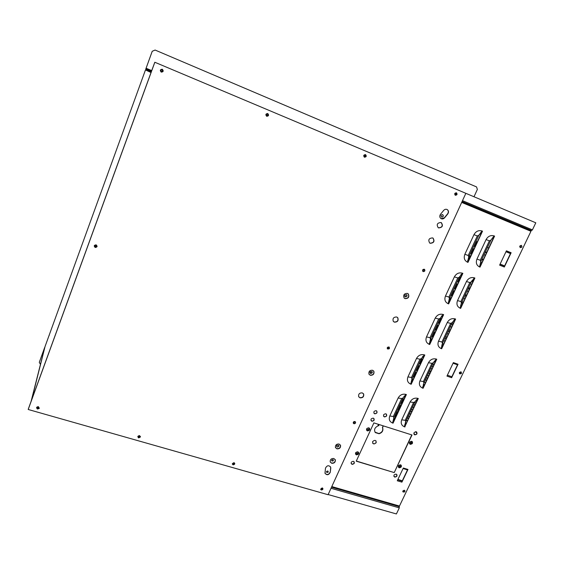 <?xml version="1.0" encoding="UTF-8"?>
<svg xmlns="http://www.w3.org/2000/svg" width="564" height="564" viewBox="0 0 564 564"><rect width="100%" height="100%" fill="white"/><g stroke="black" fill="none" stroke-linecap="round" stroke-linejoin="round"><path stroke-width="0.85" d="M382.413 427.378L382.646 427.745C383.442 430.649 382.244 432.651 379.057 433.744L378.923 433.547C382.11 432.454 383.301 430.452 382.505 427.547L383.139 425.82M378.507 424.354L377.725 426.039C374.616 427.716 373.819 429.895 375.335 432.581L379.057 433.744M411.727 441.795L411.882 442.959C410.536 444.101 409.838 443.882 409.781 442.296C410.479 441.379 411.184 441.281 411.882 442.007L411.882 442.959M357.971 452.384L357.95 453.252L355.87 453.66M376.054 440.907L376.075 442.507C375.025 443.96 373.876 444.185 372.628 443.177M368.962 428.386L368.962 429.324L366.903 429.761M411.734 442.761L409.781 443.255M400.644 465.307L400.63 466.209L398.656 466.675M378.923 433.547L375.046 432.186M392.572 423.007L406.186 394.49M410.091 401.97L413.574 402.47L415.012 401.801L405.727 421.583L404.459 426.821C401.448 425.496 400.539 423.176 401.716 419.863L410.091 401.97C411.931 398.833 414.505 397.627 417.825 398.36L415.012 401.801L418.298 398.515L404.698 426.877M366.91 428.83C367.672 427.864 368.405 427.801 369.117 428.633L369.089 429.514C367.721 430.684 366.995 430.452 366.91 428.83M376.209 442.705C373.96 444.608 372.762 444.235 372.614 441.591C374.863 439.694 376.061 440.061 376.209 442.705M358.069 453.456C357.28 454.436 356.54 454.485 355.856 453.611L355.898 452.8C357.259 451.644 357.978 451.863 358.069 453.456L357.95 453.252M400.771 466.414C396.844 469.22 400.151 462.233 400.771 466.414M394.01 472.526L356.314 461.035M383.337 425.883L382.554 427.568M398.544 505.859L398.833 506.317L398.988 505.986M398.833 506.317L331.611 486.979M399.206 505.964L331.78 486.605M530.907 230.26L530.703 230.683L510.335 222.033L530.195 230.464M470.157 204.979L509.017 221.476L470.27 204.951M510.476 221.737L510.307 222.096L508.982 221.546L509.158 221.18M489.947 213.418C487.507 212.395 491.145 213.911 489.947 213.418M495.876 215.934C493.394 214.891 497.074 216.428 495.876 215.934M472.399 205.945C468.289 204.217 474.507 206.812 472.399 205.945M523.935 227.821C519.134 225.811 526.099 228.716 523.935 227.821M488.043 212.776C483.369 210.816 490.349 213.728 488.043 212.776M462.071 201.595L463.7 202.279M464.532 202.624L470.242 205.014M461.895 201.968L530.703 230.683L530.724 231.198L461.697 202.413L530.724 231.198M331.801 486.57L399.46 506.042L530.95 231.289M417.98 398.635L404.889 426.567M404.656 424.981L404.698 426.899M401.716 419.863L405.22 420.286L405.727 421.583L404.938 426.969M424.607 354.953L410.98 384.19M424.325 354.862L424.805 355.024L411.184 384.26L410.705 384.098C407.659 382.695 406.736 380.291 407.941 376.886L416.479 358.5C418.347 355.285 420.963 354.065 424.325 354.862L421.449 358.521L411.988 378.846L411.473 377.499L419.983 359.197L421.449 358.521M410.705 384.098L411.988 378.846M405.911 394.398L406.39 394.553L393.052 423.176L392.572 423.021C389.534 421.682 388.603 419.348 389.78 416.02L398.128 398.029C399.968 394.87 402.562 393.658 405.911 394.398L403.133 397.867L393.869 417.769L393.348 416.465L401.681 398.544L403.133 397.867M392.572 423.021L393.869 417.769M441.668 348.763L441.196 348.594L442.437 343.356L441.668 348.763L455.62 319.069L455.141 318.893C451.792 318.054 449.17 319.266 447.259 322.537L450.657 323.391L441.943 341.981L442.437 343.356L452.124 322.714L450.657 323.391M447.259 322.537L438.524 341.206C437.276 344.667 438.172 347.128 441.196 348.594M455.141 318.893L452.124 322.714M441.612 348.369L455.409 318.991M460.633 308.388L460.161 308.205L461.387 302.974L460.633 308.388L474.888 278.045L474.409 277.855C471.046 276.959 468.395 278.179 466.456 281.514L469.805 282.564L460.901 301.557L461.387 302.974L471.285 281.88L469.805 282.564M466.456 281.514L457.524 300.598C456.248 304.137 457.129 306.675 460.161 308.205M474.409 277.855L471.285 281.88M460.569 308L474.676 277.96M435.218 318.124C437.128 314.832 439.765 313.612 443.142 314.465L443.628 314.642L429.712 344.512L429.225 344.336C426.172 342.863 425.263 340.388 426.504 336.905L435.218 318.124L438.686 318.998L429.987 337.702L430.494 339.084L440.16 318.322L438.686 318.998M443.142 314.465L440.16 318.322M429.225 344.336L430.494 339.084M429.507 344.435L443.424 314.564M448.154 303.714L449.402 298.462L448.634 303.89L448.154 303.714C445.088 302.17 444.192 299.611 445.461 296.051L454.373 276.853L457.792 277.925L448.909 297.031L449.402 298.462L459.286 277.241L457.792 277.925M459.286 277.241L462.374 273.18C458.983 272.271 456.318 273.498 454.373 276.853M448.57 303.51L462.656 273.286M448.634 303.89L462.861 273.364L462.374 273.18M482.03 230.979L482.516 231.177L478.829 235.251L477.327 235.942L468.24 255.471L468.733 256.944L478.829 235.251L482.03 230.979C478.624 230.013 475.938 231.24 473.957 234.666L477.327 235.942M482.516 231.177L467.979 262.38L467.493 262.189C464.426 260.575 463.537 257.938 464.849 254.293L473.957 234.666M467.493 262.189L468.733 256.944M467.775 262.302L482.192 231.36M436.458 359.346L422.901 388.208M436.762 359.219L423.106 388.279L422.633 388.117C419.616 386.728 418.714 384.338 419.926 380.954L428.478 362.68C430.346 359.479 432.948 358.267 436.282 359.049L433.371 362.68L436.762 359.219L436.134 359.141M433.371 362.68L423.888 382.885L423.388 381.553L431.918 363.357L433.371 362.68M422.633 388.117L423.888 382.885M353.6 421.879L353.861 422.81L354.77 421.914L354.072 421.576M353.861 422.81L354.77 421.914M423.049 270.819L423.649 269.5C422.655 269.634 422.45 270.071 423.049 270.819L423.691 269.514M411.791 434.907L394.222 472.59L356.244 461.183L373.89 422.887L412.002 434.978L394.222 472.59M403.154 468.374L403.316 468.028L407.969 469.438L401.913 482.149L401.596 480.549L397.895 479.449M403.316 468.028L397.472 480.345M401.991 481.473L407.539 469.819M407.969 469.438L407.314 469.826L403.077 468.536L407.314 469.826M453.174 362.983L447.153 375.666M447.372 375.201L451.588 376.66L451.637 377.711L458.046 364.252L457.27 364.718L453.054 363.237M451.708 377.027L457.587 364.682M506.204 251.248L506.409 250.825L511.132 252.735L504.336 267.019L503.871 265.588L500.106 264.093M506.409 250.825L499.817 264.706M505.964 251.748L509.729 253.271L511.132 252.735M411.713 441.288C409.295 441.704 408.808 442.733 410.254 444.361C412.672 443.946 413.158 442.916 411.713 441.288M400.581 464.792C398.177 465.215 397.698 466.231 399.15 467.824C401.554 467.394 402.033 466.386 400.581 464.792M368.849 427.801C366.374 428.217 365.895 429.267 367.411 430.938C369.885 430.522 370.365 429.472 368.849 427.801M357.823 451.785C355.355 452.215 354.876 453.244 356.399 454.88C358.866 454.457 359.338 453.421 357.823 451.785M384.387 416.93C382.885 415.245 383.372 414.195 385.846 413.779C387.341 415.471 386.855 416.521 384.387 416.93M374.722 413.835C373.206 412.136 373.692 411.078 376.174 410.662C377.69 412.362 377.203 413.419 374.722 413.835M396.175 474.105C393.771 474.536 393.291 475.544 394.744 477.123C397.148 476.693 397.62 475.685 396.175 474.105M353.452 461.289C350.984 461.726 350.512 462.748 352.035 464.369C354.495 463.939 354.967 462.917 353.452 461.289M416.204 431.798C413.779 432.214 413.292 433.244 414.737 434.886C417.156 434.477 417.642 433.448 416.204 431.798M373.305 418.121C370.823 418.53 370.336 419.581 371.859 421.273C374.334 420.857 374.82 419.806 373.305 418.121M388.328 347.093C385.649 347.748 389.759 349.179 388.328 347.093M404.388 490.243C399.869 491.463 406.771 493.493 404.388 490.243M521.404 245.361C516.666 246.468 523.709 249.344 521.404 245.361M460.964 371.845C456.339 373.008 463.312 375.441 460.964 371.845M332.908 459.582C329.235 460.541 334.931 462.233 332.908 459.582M327.719 470.996C324.06 471.962 329.75 473.626 327.719 470.996M441.598 217.055C440.533 215.659 440.907 214.842 442.705 214.609C443.762 216.012 443.396 216.823 441.598 217.055M405.375 296.897C402.802 292.977 410.254 295.74 405.375 296.897M370.626 373.502C368.031 369.822 375.427 372.31 370.626 373.502M337.251 447.062C334.642 443.607 341.988 445.835 337.251 447.062M480.013 267.124L494.586 236.112L494.106 235.914C490.729 234.955 488.05 236.182 486.076 239.587L489.376 240.835L480.267 260.244L480.754 261.71L480.013 267.124L479.534 266.934L480.754 261.71L490.87 240.151L489.376 240.835M486.076 239.587L476.947 259.095C475.635 262.718 476.495 265.334 479.534 266.934M417.825 398.36L418.298 398.515M504.406 266.328L510.639 253.229M355.524 454.147C357.491 455.12 358.507 454.506 358.57 452.307M366.572 430.261C368.609 431.164 369.603 430.494 369.554 428.273M398.346 467.182C400.313 467.993 401.272 467.33 401.237 465.208M409.492 443.776C411.523 444.51 412.46 443.805 412.312 441.668M376.844 411.1C377.217 412.82 376.463 413.666 374.588 413.645L373.911 413.2M386.488 414.195C386.869 415.915 386.121 416.761 384.246 416.747L383.598 416.324M371.034 420.624C373.1 421.484 374.087 420.8 373.988 418.566M413.99 434.329C416.049 435.034 416.979 434.308 416.789 432.165M351.146 463.615C353.085 464.609 354.107 464.017 354.213 461.824M393.926 476.467C395.872 477.299 396.844 476.658 396.844 474.543M387.447 348.122L388.483 347.177M459.491 373.749C460.971 374.002 461.542 373.403 461.211 371.972M520.121 247.631C521.721 247.434 522.13 246.665 521.34 245.333M402.823 491.815C404.12 492.337 404.783 491.9 404.818 490.511M326.443 472.153C327.423 472.688 327.987 472.399 328.135 471.278M331.632 460.76C332.626 461.289 333.19 460.985 333.31 459.857M338.76 445.264C338.879 446.378 338.337 446.907 337.138 446.857L336.602 446.491M372.057 371.507C372.353 372.748 371.831 373.354 370.485 373.333L370.069 373.072M406.672 294.669C407.222 296.029 406.736 296.734 405.22 296.77L404.98 296.643M442.684 214.602C443.558 216.04 443.135 216.83 441.415 216.964M479.943 266.751L494.374 236.027M494.106 235.914L490.87 240.151M44.648 347.664L39.29 362.342L40.432 364.372M39.29 362.342L44.605 347.657M154.811 62.259L151.469 71.283L145.935 68.66L152.224 51.289L155.1 50.048L152.209 51.289L145.78 69.083L151.328 71.804L154.832 62.259L28.2 409.478L328.072 494.72L465.85 193.318L154.832 62.259L28.2 409.478M335.524 447.696L336.793 448.641C339.366 448.782 340.586 447.647 340.459 445.229L340.339 444.954M336.905 448.845C339.479 448.986 340.705 447.851 340.571 445.433L339.091 444.03C336.539 443.882 335.312 445.003 335.411 447.414L336.905 448.845M369.138 374.411L370.167 375.088C373.058 375.18 374.242 373.869 373.735 371.154L373.572 370.901M370.301 375.257C373.192 375.349 374.383 374.038 373.869 371.324L372.571 370.252C369.709 370.146 368.511 371.443 368.983 374.151L370.301 375.257M404.275 298.137L404.917 298.497C408.258 298.441 409.351 296.897 408.188 293.872L408.054 293.738M405.072 298.631C408.421 298.567 409.506 297.031 408.35 293.999L407.448 293.407C404.127 293.442 403.027 294.972 404.134 297.989L405.072 298.631M320.641 489.383L321.311 490.017C323.045 489.714 323.362 489.009 322.277 487.902L320.62 489.326L321.311 490.017M36.589 407.497L37.555 408.837L39.36 407.983M37.513 409.041L39.198 408.435L38.387 406.644C36.364 406.947 36.075 407.751 37.513 409.041L37.555 408.837M137.806 436.762L138.673 437.699L140.464 436.536M138.688 437.911L140.443 436.973L139.597 435.612C137.679 435.916 137.376 436.684 138.688 437.911L138.673 437.699M232.283 463.996L233.066 464.835C234.885 464.532 235.195 463.798 234.004 462.635L232.269 463.855L233.066 464.835M429.747 243.049L430.015 243.183C433.751 242.915 434.717 241.202 432.898 238.036L432.863 238.015M430.191 243.281C433.927 243.021 434.886 241.307 433.074 238.142L432.63 237.909C428.922 238.142 427.942 239.848 429.69 243.021L430.191 243.281M393.475 321.558L394.25 322.009C397.437 322.016 398.572 320.542 397.641 317.61L397.486 317.433M394.398 322.157C397.592 322.157 398.72 320.69 397.789 317.751L396.739 316.996C393.573 316.975 392.431 318.434 393.312 321.36L394.398 322.157M358.81 396.894L359.924 397.662C362.701 397.775 363.907 396.527 363.533 393.905L363.385 393.637M360.051 397.846C362.835 397.958 364.041 396.704 363.667 394.081L362.299 392.896C359.536 392.77 358.323 394.01 358.662 396.619L360.051 397.846M456.445 192.803L456.424 192.796C454.612 193.029 454.246 193.861 455.317 195.278C457.143 195.059 457.517 194.235 456.445 192.803L456.417 192.789M161.262 72.121C163.334 71.917 163.694 70.972 162.34 69.287L162.284 69.252C160.127 69.45 159.774 70.401 161.233 72.107C163.348 71.959 163.729 71.022 162.369 69.294L162.284 69.252M266.645 116.254C268.633 116.001 268.979 115.091 267.681 113.519M267.688 113.526L267.759 113.554C265.722 113.759 265.362 114.661 266.68 116.269L266.716 116.283C268.725 116.043 269.07 115.134 267.759 113.554M365.542 154.621L365.507 154.607C363.604 154.853 363.244 155.72 364.436 157.215C366.36 157.003 366.727 156.136 365.542 154.621L365.5 154.607M438.249 227.757L438.404 227.821C442.254 227.489 443.17 225.727 441.154 222.554L441.041 222.505C437.22 222.815 436.289 224.564 438.242 227.75L438.58 227.919C442.437 227.574 443.353 225.819 441.33 222.639M330.793 468.176L330.243 472.315C328.65 475.198 326.894 475.48 324.991 473.175L325.484 468.162C327.049 465.286 328.798 464.983 330.73 467.26L330.243 472.315M330.687 467.958L330.525 466.773M325.083 473.45C327.176 475.198 328.861 474.754 330.13 472.103M441.055 218.628L444.601 217.796C443.53 218.931 442.352 219.213 441.069 218.635C439.56 217.492 439.37 216.04 440.505 214.271L443.692 210.393C444.714 209.293 445.863 208.997 447.125 209.505C448.718 210.626 448.937 212.099 447.781 213.932L444.601 217.796M446.991 209.441C448.542 210.576 448.747 212.043 447.597 213.848L444.418 217.704M423.014 271.495C424.6 271.425 425.066 270.692 424.41 269.303L424.269 269.232C422.683 269.296 422.217 270.022 422.866 271.418L423.014 271.495M422.866 271.418L423.183 271.608C424.77 271.545 425.235 270.812 424.579 269.416M353.311 423.211L353.797 423.536C355.003 423.592 355.546 423.056 355.433 421.921L355.405 421.858M387.348 348.855C388.885 349.271 389.52 348.7 389.238 347.142M330.285 462.078L331.583 463.065C334.107 463.206 335.326 462.099 335.249 459.731L335.143 459.463M364.372 157.187C366.212 156.926 366.572 156.059 365.451 154.585M455.226 195.236C456.939 194.961 457.305 194.136 456.332 192.761M233.002 464.616L234.723 463.255M94.223 245.911C94.985 247.744 95.95 247.864 97.121 246.271M321.212 489.792C322.34 489.848 322.883 489.355 322.841 488.311M331.695 463.277C334.219 463.418 335.439 462.311 335.361 459.942L333.86 458.504C331.357 458.349 330.13 459.449 330.187 461.803L331.695 463.277M388.885 346.938C384.063 348.122 391.458 350.695 388.885 346.938M354.918 421.534C353.72 421.477 353.17 422.013 353.283 423.141L353.924 423.726C355.123 423.783 355.672 423.247 355.56 422.112L354.918 421.534M96.141 244.854C94.068 245.114 93.751 245.982 95.182 247.462C97.255 247.201 97.572 246.334 96.141 244.854M465.85 193.325L535.8 222.801L532.409 229.879L531.563 230.535L462.099 201.538L531.563 230.535M161.445 71.466L161.417 71.459C160.634 70.5 160.839 69.978 162.023 69.88L161.995 69.873C162.834 70.831 162.643 71.36 161.445 71.466M161.946 69.851L161.995 69.873C162.806 70.782 162.629 71.318 161.466 71.473M267.371 114.104L267.428 114.125C268.161 114.993 267.971 115.5 266.857 115.641L266.828 115.634C266.102 114.781 266.278 114.273 267.371 114.104C268.062 114.957 267.872 115.465 266.793 115.613L266.857 115.641M365.155 155.142C365.81 155.974 365.606 156.461 364.548 156.581L364.534 156.581C363.879 155.749 364.076 155.269 365.134 155.135L365.155 155.142M365.07 155.114C365.655 155.911 365.451 156.39 364.471 156.552M455.381 194.65C454.781 193.854 454.993 193.396 456.001 193.276C456.6 194.065 456.396 194.524 455.381 194.65L455.381 194.65M455.902 193.24L455.289 194.608M155.1 50.048L476.552 186.924L477.356 189.441L473.993 196.758M151.744 70.599L146.076 68.23M151.575 71.05L145.935 68.66M146.386 69.386L145.477 69.929L151.067 72.53M95.943 245.319C92.82 246.003 97.917 247.779 95.943 245.319M45.014 346.677L31.584 400.01L150.962 72.826M49.294 335.249C48.835 336.496 48.835 336.496 49.294 335.249M80.257 249.958C79.785 251.269 79.785 251.269 80.257 249.958M140.866 83.056C140.344 84.48 140.344 84.48 140.866 83.056M107.167 175.855C106.674 177.216 106.674 177.216 107.167 175.855M28.306 409.069L31.119 401.293L44.803 347.205L31.274 400.87L28.306 409.069M328.149 494.543L396.4 513.952L399.305 507.882L398.959 506.042M233.214 464.13L234.173 463.453L233.736 462.91C232.728 463.079 232.551 463.481 233.214 464.13L234.109 463.206M139.386 435.916L138.406 436.43L138.878 437.185L139.851 436.67L139.386 435.916M38.239 406.975C35.222 407.701 40.199 409.126 38.239 406.975M321.959 488.149C319.351 488.84 323.405 489.996 321.959 488.149M138.392 436.508L138.864 436.98L139.858 436.381M321.036 488.917L322.241 488.332M37.259 407.405L38.782 407.673M232.777 463.615L233.151 463.911M520.121 246.997L520.805 245.714L520.177 247.025M520.713 245.685L520.05 246.947M460.534 372.106L459.589 373.079M404.134 490.454L403.048 491.166M403.246 491.272L403.937 490.349L403.387 491.491M459.857 373.29C458.553 371.288 462.424 372.642 459.857 373.29M416.324 432.228L415.943 431.742M410.035 441.929L411.078 443.311M409.894 442.106L410.923 443.473M485.428 251.741L486.683 252.404M485.414 251.777L486.661 252.446M482.051 258.939L483.285 259.63M482.03 258.989L483.263 259.68M472.068 280.442L473.182 281.154M472.026 280.505L473.147 281.217M468.656 287.492L469.833 288.274M468.621 287.562L469.798 288.345M465.335 294.556L466.506 295.367M465.3 294.641L466.47 295.444M462.029 301.606L463.185 302.431M461.986 301.691L463.143 302.523M452.187 322.58L453.308 323.468M452.138 322.686L453.252 323.581M448.93 329.517L450.037 330.433M448.881 329.637L449.98 330.546M445.687 336.433L446.78 337.371M445.63 336.553L446.723 337.491M442.458 343.321L443.537 344.28M442.395 343.455L443.473 344.407M432.828 363.836L433.871 364.852M432.757 363.984L433.801 365.007M429.641 370.626L430.67 371.662M429.571 370.781L430.6 371.824M426.469 377.386L427.484 378.451M426.391 377.549L427.406 378.613M423.36 384.183L424.311 385.205M423.296 384.373L424.234 385.381M413.891 404.198L414.857 405.34M413.8 404.388L414.766 405.53M410.775 410.839L411.727 411.995M410.684 411.036L411.635 412.192M407.666 417.459L408.611 418.636M407.575 417.656L408.519 418.841M410.592 414.413L409.647 413.243L410.592 414.413M404.91 424.488L405.509 425.249M404.881 424.784L405.41 425.46M407.476 421.047L406.538 419.863M387.799 347.135L388.568 347.403M371.768 373.037L369.913 372.416M406.228 296.685L404.698 296.121M422.803 269.782L423.839 270.184M430.762 338.513L431.46 339.147L429.26 343.575M442.712 346.021L441.795 345.203M442.775 345.887L441.838 345.041M433.913 331.738L434.618 332.358L432.51 336.884L431.812 336.257M432.574 336.757L431.869 336.13M434.153 361.348L435.091 362.257M424.057 355.038L423.085 357.132L422.556 356.61M423.155 356.984L422.647 356.483M447.104 333.409L448.204 334.339M437.079 324.942L437.798 325.548L435.676 330.088L434.971 329.475M435.739 329.968L435.027 329.355M429.683 373.763L428.661 372.719M429.761 373.601L428.739 372.557M430.811 368.137L431.841 369.173M421.364 358.69L422.041 359.367L419.961 363.829L419.292 363.145M449.304 331.992L448.204 331.075M449.36 331.872L448.26 330.955M440.258 318.117L440.977 318.709L438.855 323.271L438.136 322.664M438.912 323.151L438.193 322.552M427.59 375.004L428.605 376.061M418.255 365.373L418.925 366.057L416.852 370.506L416.19 369.808M416.93 370.344L416.267 369.646M452.617 324.942L451.503 324.039M452.666 324.822L451.552 323.926M454.161 319.696L454.831 320.218M423.24 387.482L422.718 386.911M423.324 387.306L422.746 386.685M424.375 381.849L425.383 382.921M412.072 378.656L412.721 379.368L410.726 383.668M460.633 305.357L461.514 305.998M416.845 401.103L416.035 400.165M416.937 400.912L416.161 400.017M462.628 303.615L461.479 302.783M462.67 303.524L461.521 302.692M414.815 402.224L415.788 403.359M465.991 296.452L464.828 295.642M466.033 296.368L464.863 295.564M467.07 290.869L468.24 291.666M410.5 414.618L409.549 413.454M411.649 408.971L412.608 410.127M469.368 289.262L468.19 288.479M469.403 289.191L468.226 288.401M408.498 415.689L409.443 416.859M472.759 282.049L471.582 281.295M472.794 281.979L471.617 281.224M405.389 422.422L406.291 423.571M480.634 261.971L481.86 262.669M469.375 255.562L470.179 256.014L467.986 260.73L467.612 260.512M468.007 260.681L467.619 260.455M483.003 260.237L481.769 259.539M483.024 260.187L481.79 259.496M484.053 254.674L485.294 255.351M472.674 248.477L473.485 248.921L471.278 253.652L470.475 253.201M486.443 252.905L485.195 252.235M486.464 252.869L485.216 252.2M487.486 247.349L488.748 248.005M475.981 241.371L476.799 241.801L474.592 246.553L473.774 246.115M474.606 246.51L473.788 246.073M416.472 431.918L416.183 432.525L415.555 431.735M416.281 432.313L415.823 431.728M413.828 433.201L415.055 434.766M411.762 441.866L411.015 443.438M471.3 253.61L470.496 253.158M395.498 416.366L394.892 415.576M461.458 274.738L461.021 274.464M398.522 409.859L397.909 409.083M407.441 421.132L406.503 419.947M458.201 281.732L457.432 281.217M401.561 403.33L400.941 402.569M454.958 288.697L454.196 288.169M404.614 396.781L404.099 396.168M413.757 407.673L412.799 406.531M451.722 295.642L450.967 295.099M448.5 302.558L450.608 298.039L449.853 297.489M413.835 376.985L413.179 376.28M442.098 316.312L441.612 315.925M426.539 380.467L425.524 379.403M420.039 363.674L419.369 362.99M446.061 338.893L444.975 337.949M432.997 366.713L431.961 365.691M378.677 425.834L378.93 424.967M393.785 417.945L394.391 418.735L392.6 422.577M396.809 411.452L397.416 412.235L395.399 416.57L394.793 415.781M462.085 273.399L461.43 274.809L460.971 274.52M407.342 421.336L406.404 420.152M399.841 404.938L400.454 405.706L398.431 410.063L397.817 409.288M470.439 283.685L471.631 284.46M459.575 276.649L460.337 277.143L458.165 281.81L457.397 281.295M402.879 398.403L403.507 399.157L401.469 403.528L400.849 402.766M456.318 283.614L457.08 284.136L454.915 288.782L454.154 288.253M413.666 407.871L412.707 406.722M405.65 394.553L404.529 396.971L403.986 396.33M463.707 298.025L464.87 298.842M453.082 290.566L453.837 291.102L451.679 295.726L450.932 295.183M415.16 372.029L415.816 372.726L413.757 377.161L413.102 376.449M442.867 314.663L442.042 316.418L441.541 316.016M426.454 380.637L425.446 379.572M450.403 326.387L451.51 327.289M446.004 339.02L444.918 338.083M432.926 366.868L431.89 365.846M443.819 340.409L444.904 341.354M378.881 424.826C378.359 425.954 378.359 425.954 378.881 424.826M405.22 420.286L413.574 402.47M416.479 358.5L419.983 359.197M407.941 376.886L411.473 377.499M398.128 398.029L401.681 398.544M389.78 416.02L393.348 416.465M438.524 341.206L441.943 341.981M457.524 300.598L460.901 301.557M426.504 336.905L429.987 337.702M445.461 296.051L448.909 297.031M464.849 254.293L468.24 255.471M428.478 362.68L431.918 363.357M419.926 380.954L423.388 381.553M401.892 481.078L397.719 479.83M401.913 482.149L397.267 480.768M451.637 377.711L446.949 376.096M453.357 362.603L458.046 364.252M504.258 265.989L500.007 264.297M504.336 267.019L499.612 265.136M506.035 251.607L510.286 253.328M476.947 259.095L480.267 260.244M532.409 229.879L462.494 200.664M45.071 346.472L145.477 69.929M399.375 506.705L331.512 487.19M399.305 507.882L331.019 488.276M331.766 486.64L399.072 506.014M150.926 72.805L31.577 400.052"/></g></svg>
